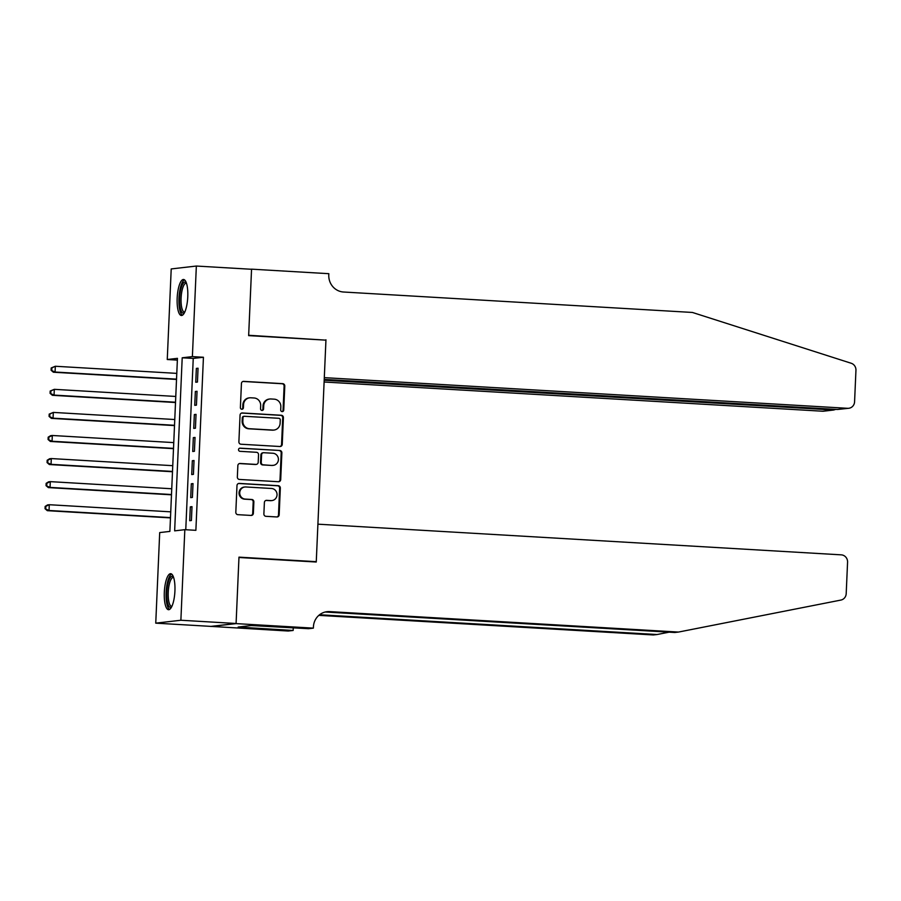 <?xml version="1.0" encoding="UTF-8"?>
<svg xmlns="http://www.w3.org/2000/svg" width="901" height="901" viewBox="0 0 901 901"><rect width="100%" height="100%" fill="white"/><g stroke="black" fill="none" stroke-linecap="round" stroke-linejoin="round"><path stroke-width="1.35" d="M282.148 411.611A1.588 1.52 83.4 0 0 283.736 410.113L284.784 386.045A2.275 2.174 83.4 0 0 282.723 383.657L243.698 381.371A2.275 2.174 83.4 0 0 241.434 383.511L240.387 407.579A1.588 1.52 83.4 0 0 242.087 409.245A1.588 1.52 83.4 0 0 243.416 407.748L243.552 404.639A7.264 6.938 83.4 0 1 250.805 397.791L254.059 397.983A7.264 6.938 83.4 0 1 260.682 405.641L260.547 408.761A1.588 1.52 83.4 0 0 262.247 410.428A1.588 1.52 83.4 0 0 263.576 408.93L263.711 405.822A7.264 6.938 83.4 0 1 270.964 398.974L274.219 399.166A7.264 6.938 83.4 0 1 280.842 406.824L280.695 409.932A1.588 1.52 83.4 0 0 282.148 411.611M282.058 411.599A1.588 1.52 83.4 0 0 283.06 410.192L284.108 386.124A2.275 2.174 83.4 0 0 282.036 383.736L243.022 381.45A2.275 2.174 83.4 0 0 243.011 381.45M241.738 409.245A1.588 1.52 83.4 0 0 242.741 407.826L242.876 404.718L243.552 404.639M261.898 410.428A1.588 1.52 83.4 0 0 262.901 409.009L263.036 405.9L263.711 405.822M164.32 592.317A18.043 5.26 93.4 0 1 170.672 573.7A18.043 5.26 93.4 0 1 174.918 591.09A18.043 5.26 93.4 0 1 168.566 609.707A18.043 5.26 93.4 0 1 164.32 592.317M177.17 298.096A18.043 5.26 93.4 0 1 183.522 279.479A18.043 5.26 93.4 0 1 187.768 296.88A18.043 5.26 93.4 0 1 181.416 315.496A18.043 5.26 93.4 0 1 177.17 298.096M263.88 513.919A2.275 2.174 83.4 0 0 265.953 516.318L276.9 516.96A2.275 2.174 83.4 0 0 279.164 514.82L280.335 488.094A2.275 2.174 83.4 0 0 278.263 485.695L239.249 483.409A2.275 2.174 83.4 0 0 236.986 485.549L235.814 512.275A2.275 2.174 83.4 0 0 237.887 514.674L251.109 515.44A2.275 2.174 83.4 0 0 253.372 513.311L253.868 501.868A2.275 2.174 83.4 0 0 251.796 499.481L245.241 499.086A6.07 5.8 83.4 0 1 244.813 487.002A6.07 5.8 83.4 0 1 245.77 486.968L271.46 488.477A6.07 5.8 83.4 0 1 271.888 500.573A6.07 5.8 83.4 0 1 270.931 500.596L266.651 500.348A2.275 2.174 83.4 0 0 264.387 502.488L263.88 513.919M196.35 266.043L251.548 269.275L248.653 335.623L325.937 340.15L316.274 561.672L238.979 557.145L236.085 623.492L180.876 620.248L155.749 623.154L159.702 532.581L169.884 531.41L177.441 358.339L167.259 359.51L171.213 268.937L196.35 266.043L192.386 356.616L182.205 357.787L174.648 530.858L184.829 529.675L180.876 620.248M184.829 529.675L195.877 530.329L203.435 357.258L192.386 356.616M279.974 446.513A2.275 2.174 83.4 0 0 282.238 444.373L283.41 417.647A2.275 2.174 83.4 0 0 281.337 415.26L242.324 412.973A2.275 2.174 83.4 0 0 240.06 415.102L238.889 441.839A2.275 2.174 83.4 0 0 240.961 444.227L279.974 446.513A2.275 2.174 83.4 0 0 281.562 444.452L282.723 417.726A2.275 2.174 83.4 0 0 280.661 415.338L241.648 413.052A2.275 2.174 83.4 0 0 241.626 413.041L242.324 412.973M281.867 452.865L280.707 479.591A2.275 2.174 83.4 0 1 278.432 481.731L239.418 479.445A2.275 2.174 83.4 0 1 237.346 477.057L237.853 465.614A2.275 2.174 83.4 0 1 240.116 463.474L255.94 464.409A2.275 2.174 83.4 0 0 258.204 462.269L258.542 454.678A2.275 2.174 83.4 0 0 256.47 452.291L239.993 451.322A1.588 1.52 83.4 0 1 239.88 448.157A1.588 1.52 83.4 0 1 240.139 448.157L279.794 450.477A2.275 2.174 83.4 0 1 281.867 452.865L281.191 452.944L280.02 479.67L280.707 479.591M197.443 382.058L198.051 368.216L196.35 368.408L195.754 382.249L197.443 382.058M196.441 405.135L197.049 391.282L195.348 391.485L194.74 405.326L196.441 405.135M195.438 428.212L196.035 414.359L194.334 414.561L193.738 428.403L195.438 428.212M194.425 451.288L195.033 437.435L193.332 437.638L192.724 451.48L194.425 451.288M193.422 474.354L194.019 460.512L192.33 460.715L191.722 474.557L193.422 474.354M192.409 497.431L193.017 483.589L191.316 483.781L190.708 497.634L192.409 497.431M203.435 357.258L193.242 358.429L185.764 529.732M190.314 506.858L189.706 520.71L191.406 520.508L192.003 506.666L190.314 506.858L191.992 506.959M314.269 561.909L316.274 561.672M236.085 623.492L210.947 626.386L155.749 623.154M177.373 360.107L167.259 359.51M193.242 358.429L182.205 357.787M196.35 368.408L198.04 368.509M195.348 391.485L197.037 391.586M194.334 414.561L196.024 414.663M193.332 437.638L195.021 437.728M192.33 460.715L194.008 460.805M191.316 483.781L193.005 483.882M269.816 399.008L269.14 399.087A7.264 6.938 83.4 0 0 263.036 405.9M249.656 397.825L248.98 397.904A7.264 6.938 83.4 0 0 242.876 404.718M280.267 419.956A1.588 1.52 83.4 0 0 278.814 418.289L244.565 416.285A1.588 1.52 83.4 0 0 242.977 417.771L242.842 421.06A7.264 6.938 83.4 0 0 249.453 428.718L272.868 430.081A7.264 6.938 83.4 0 0 280.121 423.245L280.267 419.956M243.889 416.352A1.588 1.52 83.4 0 0 242.301 417.85L242.977 417.771M274.017 430.059L273.341 430.137A7.264 6.938 83.4 0 1 272.192 430.16L248.777 428.797A7.264 6.938 83.4 0 1 242.155 421.139L242.301 417.85M278.454 481.731A2.275 2.174 83.4 0 0 280.02 479.67M240.116 463.474L239.441 463.553A2.275 2.174 83.4 0 0 239.418 463.553L255.265 464.488A2.275 2.174 83.4 0 0 255.625 464.477L256.301 464.398M239.553 448.236L279.794 450.477M272.361 465.366A6.07 5.8 83.4 0 0 278.42 459.15A6.07 5.8 83.4 0 0 272.89 453.248L263.835 452.719A2.275 2.174 83.4 0 0 261.572 454.859L261.245 462.45A2.275 2.174 83.4 0 0 263.306 464.837L271.674 465.445A6.07 5.8 83.4 0 0 272.643 465.423L273.318 465.344M263.475 452.73L262.799 452.809A2.275 2.174 83.4 0 0 260.896 454.937L261.572 454.859M271.674 465.445L262.63 464.916A2.275 2.174 83.4 0 1 260.558 462.528L260.896 454.937M281.191 452.944A2.275 2.174 83.4 0 0 279.119 450.556M271.888 500.573L271.212 500.652A6.07 5.8 83.4 0 1 270.255 500.674L265.964 500.427A2.275 2.174 83.4 0 0 265.953 500.427L266.651 500.348M244.813 487.002L244.137 487.081A6.07 5.8 83.4 0 0 244.565 499.165L245.241 499.086M251.12 515.44A2.275 2.174 83.4 0 0 252.697 513.379L253.192 501.947A2.275 2.174 83.4 0 0 251.12 499.548L244.565 499.165M276.911 516.96A2.275 2.174 83.4 0 0 278.488 514.899L279.648 488.173A2.275 2.174 83.4 0 0 277.587 485.774L238.562 483.488A2.275 2.174 83.4 0 0 238.551 483.488L239.249 483.409M176.787 373.374L55.333 366.256L55.074 372.034L53.384 372.226L176.528 379.445M51.774 370.187L51.875 367.878L51.199 367.957L51.098 370.266L55.074 372.034L176.54 379.141M51.199 367.957L55.333 366.256L51.875 367.878M53.384 372.226L51.098 370.266M184.423 312.793A15.61 4.55 93.4 0 1 179.918 305.833A15.61 4.55 93.4 0 1 181.056 288.354A15.61 4.55 93.4 0 1 186.203 282.52M186.462 283.274A14.45 4.212 -86.6 0 0 186.18 283.229A14.45 4.212 -86.6 0 0 182.047 290.55A14.45 4.212 -86.6 0 0 181.349 305.293A14.45 4.212 -86.6 0 0 184.491 312.084A14.45 4.212 -86.6 0 0 184.784 312.073M184.491 279.862A17.919 5.226 -86.6 0 0 179.288 307.061A17.919 5.226 -86.6 0 0 182.419 315.237M171.573 607.015A15.61 4.55 93.4 0 1 167.079 600.055A15.61 4.55 93.4 0 1 168.217 582.564A15.61 4.55 93.4 0 1 173.352 576.73M173.623 577.496A14.45 4.212 -86.6 0 0 173.341 577.44A14.45 4.212 -86.6 0 0 169.197 584.76A14.45 4.212 -86.6 0 0 168.498 599.503A14.45 4.212 -86.6 0 0 171.652 606.305A14.45 4.212 -86.6 0 0 171.933 606.283M171.641 574.072A17.919 5.226 -86.6 0 0 166.437 601.271A17.919 5.226 -86.6 0 0 169.568 609.448M324.112 382.001L822.512 411.216L832.67 410.045L832.704 409.2M324.191 380.245L833.74 410.011L823.615 411.183A6.938 6.622 -96.6 0 1 822.512 411.216M325.959 339.801L324.304 377.643L847.65 408.311A6.938 6.622 83.4 0 0 854.576 401.778L855.95 370.277A6.938 6.622 83.4 0 0 851.208 363.261L692.43 312.456L343.54 292.014A16.184 15.463 -96.6 0 1 328.786 274.951L328.842 273.69L251.559 269.162L248.665 335.273L323.966 340.026M251.559 269.162L250.895 269.23M324.225 379.411L837.491 409.482L847.65 408.311M848.742 408.277L837.491 409.482M835.689 409.381L833.74 410.011M317.907 524.179L841.252 554.847A6.938 6.622 83.4 0 1 847.571 562.156L846.197 593.658A6.938 6.622 83.4 0 1 840.87 600.077L678.487 632.063L329.586 611.61A16.184 15.463 83.4 0 0 327.029 611.689A16.184 15.463 83.4 0 0 313.424 626.859L313.368 628.132L236.085 623.605L238.968 557.494L316.251 562.021L317.907 524.179M313.368 628.132L308.446 628.695L251.266 625.542L238.157 627.051L293.152 630.463L288.23 631.027L210.947 626.386M210.947 626.499L236.085 623.605M678.487 632.063L674.759 632.491L325.869 612.049A16.184 15.463 83.4 0 0 325.182 612.016M319.562 614.752L657.066 634.529L653.349 634.957L318.83 615.36M657.066 634.529L669.116 632.164M293.152 630.463L293.275 627.806M244.779 627.445L244.835 626.285M175.785 396.451L54.319 389.333L54.071 395.1L52.371 395.302L175.515 402.522M50.771 393.264L50.873 390.955L50.186 391.034L50.084 393.343L54.071 395.1L175.526 402.218M50.186 391.034L54.319 389.333L50.873 390.955M52.371 395.302L50.084 393.343M174.771 419.528L53.317 412.41L53.069 418.177L51.368 418.379L174.512 425.587M49.758 416.341L49.859 414.032L49.183 414.111L49.082 416.42L53.069 418.177L174.524 425.295M49.183 414.111L53.317 412.41L49.859 414.032M51.368 418.379L49.082 416.42M173.769 442.605L52.303 435.487L52.055 441.253L50.355 441.456L173.499 448.664M48.755 439.418L48.857 437.109L48.17 437.188L48.068 439.497L52.055 441.253L173.51 448.371M48.17 437.188L50.614 435.679L52.303 435.487L48.857 437.109M50.355 441.456L48.068 439.497M172.755 465.682L51.301 458.564L51.053 464.33L49.352 464.533L172.496 471.741M47.742 462.495L47.843 460.186L47.167 460.265L47.066 462.573L51.053 464.33L172.508 471.448M47.167 460.265L49.6 458.755L51.301 458.564L47.843 460.186M49.352 464.533L47.066 462.573M171.753 488.759L50.298 481.641L50.039 487.407L48.339 487.599L171.483 494.818M46.739 485.571L46.841 483.263L46.154 483.341L46.052 485.65L50.039 487.407L171.494 494.525M46.154 483.341L48.598 481.832L50.298 481.641L46.841 483.263M48.339 487.599L46.052 485.65M170.739 511.836L49.285 504.718L49.037 510.484L47.336 510.676L170.48 517.895M45.726 508.648L45.827 506.339L45.151 506.418L45.05 508.727L49.037 510.484L170.492 517.602M45.151 506.418L47.584 504.909L49.285 504.718L45.827 506.339M47.336 510.676L45.05 508.727M283.06 410.192L283.736 410.113M242.741 407.826L243.416 407.748M262.901 409.009L263.576 408.93M243.022 381.45L243.698 381.371M282.036 383.736L282.723 383.657M284.108 386.124L284.784 386.045M280.661 415.338L281.337 415.26M282.723 417.726L283.41 417.647M281.562 444.452L282.238 444.373M242.155 421.139L242.842 421.06M248.777 428.797L249.453 428.718M272.192 430.16L272.868 430.081M255.265 464.488L255.94 464.409M260.558 462.528L261.245 462.45M262.63 464.916L263.306 464.837M270.255 500.674L270.931 500.596M251.12 499.548L251.796 499.481M253.192 501.947L253.868 501.868M252.697 513.379L253.372 513.311M277.587 485.774L278.263 485.695M279.648 488.173L280.335 488.094M278.488 514.899L279.164 514.82M325.869 612.049L329.586 611.61M243.642 416.363L244.317 416.285"/></g></svg>
